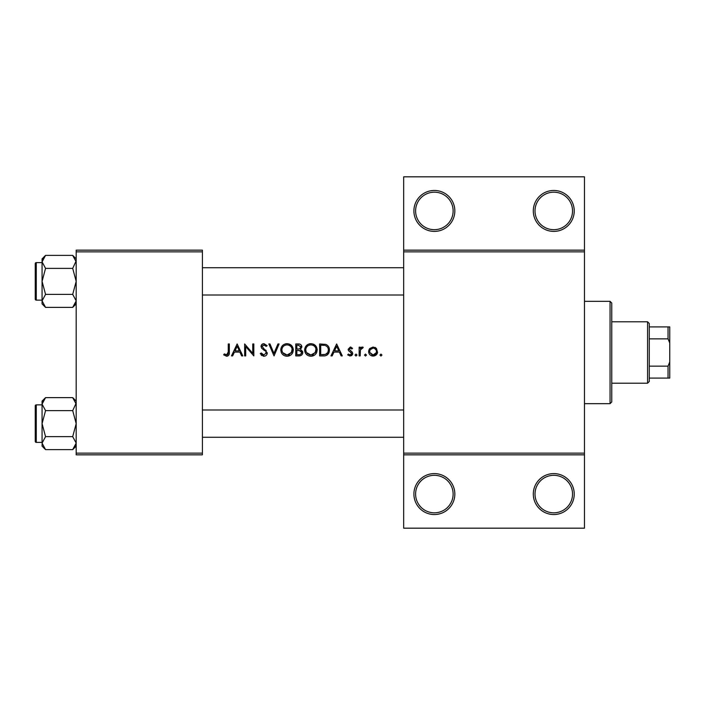 <?xml version="1.0" encoding="UTF-8"?>
<svg xmlns="http://www.w3.org/2000/svg" width="705" height="705" viewBox="0 0 705 705"><rect width="100%" height="100%" fill="white"/><g stroke="black" fill="none" stroke-linecap="round" stroke-linejoin="round"><path stroke-width="1.06" d="M288.019 344.983L287.014 344.886C290.169 345.142 291.914 346.816 292.249 349.936L291.562 352.5L287.014 354.994L282.511 352.5L281.833 349.988L282.079 351.583M300.577 354.333L301.731 352.5L299.158 350.306M301.537 351.636L301.731 352.526C301.317 354.174 300.189 354.897 298.365 354.685L296.84 354.685L296.84 350.244L301.141 351.099M311.901 344.983L310.896 344.886C314.051 345.142 315.796 346.816 316.122 349.936L315.443 352.5L310.896 354.994L306.384 352.5L305.714 349.988L305.961 351.583M327.807 352.5L328.371 350.094C328.363 347.829 327.314 346.314 325.225 345.529C327.305 346.305 328.354 347.829 328.371 350.094L327.807 352.5L325.498 354.386L320.713 354.685L320.713 345.194L324.37 345.353M376.461 352.509L376.338 350.253L374.47 348.367L373.139 348.103C375.245 348.314 376.391 349.477 376.585 351.583L376.47 352.5L373.139 354.994L369.817 352.5L369.702 351.583L369.808 352.447M454.84 494.073A20.463 20.463 0 0 1 434.368 514.535A20.463 20.463 0 0 1 413.906 494.073A20.463 20.463 0 0 1 434.368 473.601A20.463 20.463 0 0 1 454.84 494.073M415.606 494.073A18.762 18.762 0 0 0 434.368 512.826A18.762 18.762 0 0 0 453.13 494.073A18.762 18.762 0 0 0 434.368 475.311A18.762 18.762 0 0 0 415.606 494.073M574.231 494.073A20.463 20.463 0 0 1 553.769 514.535A20.463 20.463 0 0 1 533.297 494.073A20.463 20.463 0 0 1 553.769 473.601A20.463 20.463 0 0 1 574.231 494.073M535.007 494.073A18.762 18.762 0 0 0 553.769 512.826A18.762 18.762 0 0 0 572.53 494.073A18.762 18.762 0 0 0 553.769 475.311A18.762 18.762 0 0 0 535.007 494.073M454.84 210.927A20.463 20.463 0 0 1 434.368 231.399A20.463 20.463 0 0 1 413.906 210.927A20.463 20.463 0 0 1 434.368 190.465A20.463 20.463 0 0 1 454.84 210.927M415.606 210.927A18.762 18.762 0 0 0 434.368 229.689A18.762 18.762 0 0 0 453.13 210.927A18.762 18.762 0 0 0 434.368 192.174A18.762 18.762 0 0 0 415.606 210.927M574.231 210.927A20.463 20.463 0 0 1 553.769 231.399A20.463 20.463 0 0 1 533.297 210.927A20.463 20.463 0 0 1 553.769 190.465A20.463 20.463 0 0 1 574.231 210.927M535.007 210.927A18.762 18.762 0 0 0 553.769 229.689A18.762 18.762 0 0 0 572.53 210.927A18.762 18.762 0 0 0 553.769 192.174A18.762 18.762 0 0 0 535.007 210.927M228.261 351.918L226.605 354.994L224.305 353.919L223.67 354.844L226.552 356.219C228.587 355.928 229.522 354.685 229.328 352.5L229.337 343.969L228.261 343.969L228.261 351.918M237.136 343.969L231.478 355.91L232.641 355.91L234.457 352.086L239.876 352.086L241.639 355.91L242.802 355.91L237.136 343.969M244.644 343.969L244.644 355.91L245.71 355.91L245.71 346.534L253.826 355.91L253.826 343.969L252.751 343.969L252.751 353.372L244.644 343.969M266.173 353.399L265.794 351.795L266.226 352.967L263.882 354.994L261.264 353.002L260.251 353.61L263.882 356.219C265.908 356.069 267.045 354.985 267.292 352.985L262.093 346.402L263.837 344.886L266.173 346.419L267.142 345.688L263.961 343.67C262.181 343.776 261.202 344.71 261.017 346.455L261.687 348.27L264.701 350.702M268.825 343.969L274.033 355.91L279.083 343.969L277.929 343.969L273.954 353.381L269.971 343.969L268.825 343.969M280.766 349.997L281.269 352.5C282.458 354.888 284.388 356.131 287.058 356.219C289.711 356.122 291.623 354.888 292.804 352.5L293.315 349.936C292.98 346.067 290.857 343.978 286.961 343.67C283.163 344.049 281.092 346.155 280.766 349.997M295.765 343.969L295.765 355.91L298.99 355.91C301.255 355.866 302.524 354.73 302.806 352.526L300.506 349.469L301.89 346.93C301.59 344.833 300.321 343.846 298.092 343.969L295.765 343.969M304.639 349.997L305.15 352.5C306.331 354.888 308.261 356.131 310.94 356.219C313.584 356.122 315.496 354.888 316.686 352.5L317.197 349.936C316.853 346.067 314.738 343.978 310.843 343.67C307.036 344.049 304.974 346.155 304.639 349.997M319.647 343.969L319.647 355.91L323.348 355.91C326.054 356.078 327.948 354.941 329.032 352.5L329.438 350.094C329.473 347.406 328.274 345.512 325.842 344.401L319.647 343.969M336.637 343.969L330.971 355.91L332.143 355.91L333.958 352.086L339.369 352.086L341.132 355.91L342.295 355.91L336.637 343.969M350.024 351.857L351.636 353.593L350.094 354.994L348.367 354.077L347.653 354.879L350.147 356.06L352.712 353.54L352.297 352.192L349.187 349.275L350.323 348.103L351.83 349.019L352.553 348.279L350.323 347.036L348.111 349.319L348.517 350.667L350.024 351.857M359.136 347.186L359.136 355.91L360.211 355.91L360.396 349.988L363.269 347.336L362.335 347.036L360.211 348.473L360.211 347.186L359.136 347.186M368.627 351.575L368.715 352.5C369.332 354.756 370.812 355.946 373.148 356.06C375.474 355.946 376.946 354.756 377.572 352.5L376.461 348.473L373.148 347.036L369.825 348.481L368.627 351.575L368.926 349.909M365.49 354.077L364.494 355.073L365.49 356.06L366.485 355.073L365.49 354.077L366.485 355.073L365.49 356.06L364.494 355.073L365.49 354.077M355.999 354.077L355.003 355.073L355.999 356.06L356.994 355.073L355.999 354.077L356.994 355.073L355.999 356.06L355.003 355.073L355.999 354.077M380.947 356.06L379.951 355.073L380.947 354.077L379.951 355.073L380.947 356.06L381.943 355.073L380.947 354.077L381.943 355.073M584.471 251.87L403.665 251.87L403.665 250.16L584.471 250.16L584.471 454.84L403.665 454.84L403.665 453.13L584.471 453.13M202.405 454.84L76.184 454.84L76.184 453.13L202.405 453.13L202.405 454.84M202.405 251.87L76.184 251.87L76.184 250.16L202.405 250.16L202.405 453.13M76.184 251.87L76.184 453.13M403.665 251.87L403.665 453.13M584.471 454.84L584.471 528.177L403.665 528.177L403.665 454.84M403.665 250.16L403.665 176.823L584.471 176.823L584.471 250.16M229.292 353.258L229.107 354.483M228.297 355.655L227.83 355.954M227.777 355.972L227.204 356.157M224.305 353.919L227.028 354.932M227.486 354.712L227.979 354.157M227.988 354.148L228.253 352.5M334.54 350.861L336.699 346.296L338.805 350.861L334.54 350.861L338.805 350.861M350.323 347.036L350.975 347.142M351.83 349.019L351.169 348.402M351.046 348.323L350.323 348.103L349.187 349.275L350.729 350.967M352.297 352.192L352.712 353.54M352.659 354.051L352.526 354.518M351.962 355.346L351.442 355.743M348.367 354.077L349.134 354.721M349.142 354.73L351.161 354.597M351.61 353.875L351.072 352.5M361.092 347.459L362 347.063M362.335 347.036L363.269 347.336M362.678 348.261L361.797 348.155M360.969 348.746L360.616 349.336M360.555 349.504L360.317 350.438M360.246 351.24L360.211 352.5M374.972 347.389L375.765 347.847M377.008 353.919L373.914 356.007M372.363 356.007L371.641 355.84M370.275 355.082L369.279 353.919M369.305 349.151L369.825 348.481M372.575 354.95L373.703 354.95M374.249 354.826L375.086 354.43M375.236 354.324L376.232 353.117M369.817 352.5L372.037 354.826M369.949 350.262L369.702 351.583C369.887 349.477 371.041 348.314 373.139 348.103L370.345 349.557M328.186 346.084L328.53 346.578M328.574 346.657L328.979 347.468M329.341 351.328L326.812 355.214M323.137 345.238L321.559 345.194M324.697 354.553L326.204 354.086M322.088 354.685L323.806 354.641M304.675 349.372L304.754 348.755M305.353 347.036L307.918 344.401M309.398 343.829L310.226 343.696M313.346 344.128L317.171 349.345M317.197 349.936L311.839 356.157M310.024 356.157L309.116 355.972M307.477 355.223L306.12 354.025M304.763 351.257L304.675 350.641M315.197 352.879L316.025 348.922M315.946 348.561L315.734 347.97M315.725 347.944L315.056 346.834M312.861 345.265L312.377 345.098M310.218 354.959L313.179 354.509M307.248 353.558L309.565 354.835M305.758 349.292L305.714 349.988C306.014 346.869 307.741 345.168 310.896 344.886L309.883 344.983M309.565 345.062L308.667 345.388M307.777 345.908L307.336 346.261M300.506 349.469L302.656 351.495M302.181 354.465L301.643 355.047M301.511 355.153L301.026 355.461M300.057 348.473L300.815 346.948C300.418 348.552 299.334 349.239 297.554 349.019L296.84 349.019L296.84 345.194L298.294 345.194L300.815 346.948L300.683 346.252M298.849 345.221L298.294 345.194M296.84 349.019L298.409 348.993M298.365 354.685L299.255 354.65M299.854 354.571L300.568 354.342M280.793 349.372L280.881 348.755M281.471 347.036L282.538 345.529M282.555 345.52L284.036 344.401M285.516 343.829L286.345 343.696M289.464 344.128L293.289 349.345M293.315 349.936L287.966 356.157M286.142 356.157L285.243 355.981M291.315 352.879L292.152 348.922M292.064 348.561L291.174 346.834M290.698 346.331L288.997 345.265M288.98 345.265L288.504 345.098M286.345 354.959L289.297 354.509M283.375 353.558L285.684 354.835M281.877 349.292L281.833 349.988C282.141 346.869 283.868 345.168 287.014 344.886L286.01 344.983M285.692 345.062L284.794 345.388M283.904 345.908L283.463 346.261M263.882 356.219L263.291 356.175M261.978 355.673L261.097 354.888M261.264 353.002L261.731 353.725M262.577 354.562L263.036 354.818M266.226 352.967L265.794 351.795L266.226 352.967M264.287 350.376L263.644 349.892M261.07 345.891L262.85 343.855M262.859 343.855L263.397 343.714M263.961 343.67L267.142 345.688M265.291 345.441L264.551 345.009M264.208 344.921L262.093 346.402L263.67 348.552M265.574 349.988L266.199 350.57M235.038 350.861L237.206 346.296L239.312 350.861L235.038 350.861L239.312 350.861M610.054 403.665L610.054 301.335L611.755 303.035L611.755 401.965L610.054 403.665L584.471 403.665M610.054 301.335L584.471 301.335M42.071 404.864L36.272 404.864L36.272 442.387A1.022 1.022 0 0 1 35.25 441.365L35.25 405.886A1.022 1.022 0 0 1 36.272 404.864A1.022 1.022 0 0 0 35.25 405.886L35.25 408.274M76.184 404.132L76.114 403.234L72.703 410.627L45.552 410.627L42.071 404.132L45.552 397.629L72.703 397.629L76.184 404.132M35.25 441.365L35.25 438.977M42.071 262.613L36.272 262.613L36.272 300.136A1.022 1.022 0 0 1 35.25 299.114L35.25 263.635A1.022 1.022 0 0 1 36.272 262.613A1.022 1.022 0 0 0 35.25 263.635L35.25 266.023M76.184 261.881L76.114 260.982L72.703 268.376L45.552 268.376L42.071 261.881L45.552 255.377L72.703 255.377L76.184 261.881M45.552 255.377L42.071 258.867L42.071 303.89L45.552 307.371L42.071 300.868L45.552 294.373L42.071 281.374L45.552 268.376M35.25 299.114L35.25 296.726M76.184 258.867L72.703 255.377M36.272 300.136L42.071 300.136M72.703 268.376L76.184 281.374L72.703 294.373L76.184 300.868L72.703 307.371L45.552 307.371M72.703 294.373L45.552 294.373M75.206 304.225L76.114 301.766M43.049 258.524L42.141 260.982M76.184 401.11L72.703 397.629M42.141 444.018L42.071 446.133L45.552 449.623L42.071 443.119L45.552 436.624L42.071 423.626L45.552 410.627M36.272 442.387L42.071 442.387M72.703 410.627L76.184 423.626L72.703 436.624L76.184 443.119L72.703 449.623L45.552 449.623M72.703 436.624L45.552 436.624M75.206 446.476L76.114 444.018M43.049 400.775L42.141 403.234M45.552 397.629L42.071 401.11L42.071 443.119M647.578 383.203L647.578 321.797L649.279 323.507L649.279 381.493L647.578 383.203L611.755 383.203M647.578 321.797L611.755 321.797M669.75 378.083L668.04 378.083L668.04 366.142L669.75 362L669.75 378.083M649.279 378.083L668.04 378.083M649.279 326.917L669.75 326.917L669.75 362M649.279 366.142L668.04 366.142M669.75 343L668.04 338.858L668.04 326.917M649.279 338.858L668.04 338.858M202.405 409.984L403.665 409.984M202.405 437.267L403.665 437.267M403.665 295.016L202.405 295.016M403.665 267.733L202.405 267.733M76.184 303.89L72.703 307.371M76.184 446.133L72.703 449.623"/></g></svg>
